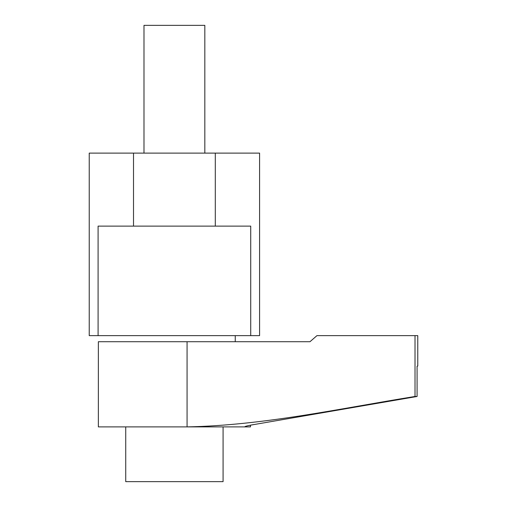 <?xml version="1.0" encoding="UTF-8"?>
<svg xmlns="http://www.w3.org/2000/svg" width="507" height="507" viewBox="0 0 507 507"><rect width="100%" height="100%" fill="white"/><g stroke="black" fill="none" stroke-linecap="round" stroke-linejoin="round"><path stroke-width="0.76" d="M125.736 426.894L125.736 481.65L223.08 481.65L223.08 426.894L229.164 426.894L187.07 426.894C263.881 425.392 339.367 408.629 415.018 396.474L415.018 335.634L316.951 335.634L309.98 341.718L187.07 341.718L187.07 426.894L250.458 426.894L250.458 425.17L252.72 424.752M235.248 341.718L235.248 335.634M187.07 426.894L98.358 426.894L98.358 341.718L187.07 341.718M415.018 335.634L417.768 335.634L417.768 366.054L417.084 366.174L417.084 396.474L255.059 424.372L417.084 396.474L415.018 396.474M309.98 341.718L316.951 335.634M252.746 424.746L255.059 424.372C247.22 425.709 243.981 426.545 245.344 426.894L244.792 426.837M244.729 426.767L245.344 426.894L245.344 426.419M250.724 226.122L98.092 226.122L98.092 335.634L89.232 335.634L89.232 153.114L259.584 153.114L259.584 335.634L250.724 335.634L250.724 226.122M215.298 226.122L215.298 153.114M133.518 226.122L133.518 153.114M250.724 335.634L98.092 335.634M204.828 153.114L204.828 25.35L143.988 25.35L143.988 153.114"/></g></svg>
